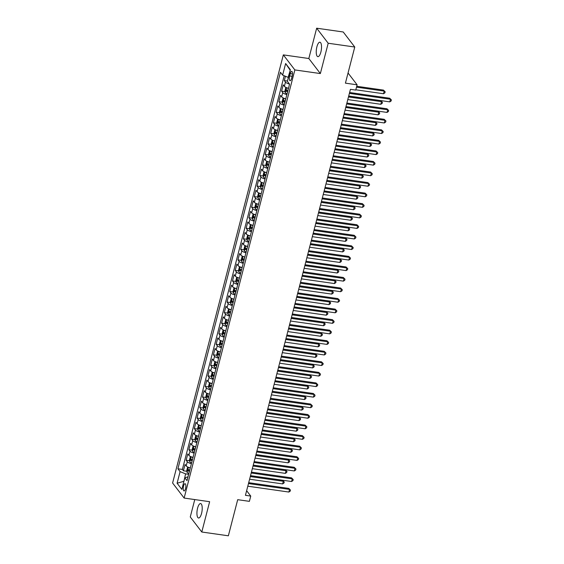 <?xml version="1.0" encoding="UTF-8"?>
<svg xmlns="http://www.w3.org/2000/svg" width="564" height="564" viewBox="0 0 564 564"><rect width="100%" height="100%" fill="white"/><g stroke="black" fill="none" stroke-linecap="round" stroke-linejoin="round"><path stroke-width="0.85" d="M201.567 513.388A7.297 2.467 -81.9 0 0 200.608 503.56A7.297 2.467 -81.9 0 0 197.583 508.178A7.297 2.467 -81.9 0 0 198.542 518.006A7.297 2.467 -81.9 0 0 201.567 513.388M320.881 52.036A7.297 2.467 -81.9 0 0 319.915 42.208A7.297 2.467 -81.9 0 0 316.89 46.826A7.297 2.467 -81.9 0 0 317.856 56.654A7.297 2.467 -81.9 0 0 320.881 52.036M185.542 488.614A3.652 1.234 -81.9 0 0 185.055 483.7A3.652 1.234 -81.9 0 0 183.547 486.013A3.652 1.234 -81.9 0 0 184.026 490.92A3.652 1.234 -81.9 0 0 185.542 488.614M194.763 499.577L190.265 516.969L201.799 532.014L228.357 535.8L237.698 499.683L249.387 501.347L250.747 496.073L246.63 490.701M283.325 54.884L172.605 483.017L184.139 498.061L294.859 69.929L283.325 54.884L308.825 58.515L320.359 73.56L328.199 43.245L316.665 28.2L308.825 58.515M316.665 28.2L343.229 31.986L354.763 47.031L345.422 83.148L357.111 84.811L348.044 72.996M328.199 43.245L354.763 47.031M285.447 76.274L284.327 80.61L287.443 81.054M288.493 88.28A4.561 1.347 -165.5 0 1 284.369 86.313L283.234 84.833L281.598 91.157L285.067 91.65M285.765 98.827A4.561 1.347 14.5 0 1 281.64 96.86L280.505 95.379L278.87 101.703L282.338 102.197M283.036 109.374A4.561 1.347 14.5 0 1 278.919 107.407L277.777 105.919L276.141 112.25L279.61 112.744M280.308 119.913A4.561 1.347 14.5 0 1 276.191 117.954L275.049 116.466L273.413 122.797L276.882 123.29M277.58 130.46A4.561 1.347 14.5 0 1 273.462 128.493L272.327 127.013L270.685 133.337L274.153 133.83M274.851 141.007A4.561 1.347 14.5 0 1 270.734 139.04L269.599 137.56L267.963 143.883L271.425 144.377M272.13 151.554A4.561 1.347 14.5 0 1 268.006 149.587L266.871 148.099L265.235 154.43L268.704 154.924M269.402 162.094A4.561 1.347 14.5 0 1 265.277 160.134L264.142 158.646L262.507 164.977L265.975 165.471M266.673 172.64A4.561 1.347 14.5 0 1 262.556 170.673L261.414 169.193L259.778 175.517L263.247 176.01M263.945 183.187A4.561 1.347 14.5 0 1 259.828 181.22L258.686 179.74L257.05 186.064L260.519 186.557M261.217 193.734A4.561 1.347 14.5 0 1 257.099 191.767L255.964 190.287L254.322 196.61L257.79 197.104M258.488 204.274A4.561 1.347 14.5 0 1 254.371 202.314L253.236 200.826L251.6 207.157L255.062 207.651M255.767 214.821A4.561 1.347 14.5 0 1 251.643 212.861L250.508 211.373L248.872 217.704L252.341 218.197M253.039 225.367A4.561 1.347 14.5 0 1 248.914 223.4L247.779 221.92L246.144 228.244L249.612 228.737M250.31 235.914A4.561 1.347 14.5 0 1 246.193 233.947L245.051 232.467L243.415 238.791L246.884 239.284M247.582 246.461A4.561 1.347 14.5 0 1 243.465 244.494L242.323 243.006L240.687 249.337L244.156 249.831M244.854 257.001A4.561 1.347 14.5 0 1 240.736 255.041L239.601 253.553L237.959 259.884L241.427 260.378M242.125 267.547A4.561 1.347 14.5 0 1 238.008 265.581L236.873 264.1L235.237 270.424L238.699 270.917M239.404 278.094A4.561 1.347 14.5 0 1 235.28 276.127L234.145 274.647L232.509 280.971L235.978 281.464M236.676 288.641A4.561 1.347 14.5 0 1 232.551 286.674L231.416 285.187L229.781 291.517L233.249 292.011M233.947 299.181A4.561 1.347 14.5 0 1 229.83 297.221L228.688 295.733L227.052 302.064L230.521 302.558M231.219 309.728A4.561 1.347 14.5 0 1 227.102 307.768L225.96 306.28L224.324 312.604L227.793 313.105M228.49 320.274A4.561 1.347 14.5 0 1 224.373 318.308L223.238 316.827L221.596 323.151L225.064 323.644M225.762 330.821A4.561 1.347 14.5 0 1 221.645 328.854L220.51 327.374L218.874 333.698L222.336 334.191M223.041 341.368A4.561 1.347 14.5 0 1 218.917 339.401L217.782 337.914L216.146 344.244L219.615 344.738M220.312 351.908A4.561 1.347 14.5 0 1 216.188 349.948L215.053 348.46L213.418 354.791L216.886 355.285M217.584 362.455A4.561 1.347 14.5 0 1 213.467 360.488L212.325 359.007L210.689 365.331L214.158 365.824M214.856 373.001A4.561 1.347 14.5 0 1 210.739 371.034L209.596 369.554L207.961 375.878L211.429 376.371M212.127 383.548A4.561 1.347 14.5 0 1 208.01 381.581L206.875 380.094L205.233 386.425L208.701 386.918M209.399 394.088A4.561 1.347 14.5 0 1 205.282 392.128L204.147 390.64L202.511 396.971L205.973 397.465M206.678 404.635A4.561 1.347 14.5 0 1 202.554 402.668L201.418 401.187L199.783 407.511L203.251 408.005M203.949 415.182A4.561 1.347 14.5 0 1 199.825 413.215L198.69 411.734L197.055 418.058L200.523 418.551M201.221 425.728A4.561 1.347 14.5 0 1 197.104 423.761L195.962 422.274L194.326 428.605L197.795 429.098M198.493 436.268A4.561 1.347 14.5 0 1 194.376 434.308L193.233 432.821L191.598 439.152L195.066 439.645M195.764 446.815A4.561 1.347 14.5 0 1 191.647 444.855L190.512 443.367L188.869 449.698L192.338 450.192M193.036 457.362A4.561 1.347 14.5 0 1 188.919 455.395L187.784 453.914L186.148 460.238L189.61 460.732M357.111 84.811L355.743 90.085L350.434 89.331L245.439 495.319L250.747 496.073M290.234 73.63L289.635 75.95A3.532 1.198 -81.9 0 0 290.107 80.708A3.532 1.198 -81.9 0 0 291.567 78.466L292.166 76.147A3.532 1.198 -81.9 0 0 291.701 71.388A3.532 1.198 -81.9 0 0 290.234 73.63L292.483 73.947M188.009 476.82L184.83 477.814L187.015 480.662L289.558 84.163L287.372 81.315L290.375 69.717L285.638 63.535L282.634 75.132L280.456 72.291L177.914 468.79L180.092 471.631L185.591 473.866L183.878 481.501M184.83 477.814L181.834 489.411L177.096 483.235L180.092 471.631M289.452 84.029A4.561 1.347 -165.5 0 1 285.462 82.097L284.327 80.61M284.178 75.759L182.376 469.424L183.42 470.785L186.888 471.278M190.315 467.909A4.561 1.347 14.5 0 1 186.191 465.942L185.055 464.461L183.42 470.785M191.4 463.686A4.561 1.347 -165.5 0 1 187.283 461.726L186.148 460.238M194.129 453.146A4.561 1.347 -165.5 0 1 190.012 451.179L188.869 449.698M196.857 442.599A4.561 1.347 -165.5 0 1 192.74 440.632L191.598 439.152M199.585 432.052A4.561 1.347 -165.5 0 1 195.461 430.085L194.326 428.605M202.314 421.505A4.561 1.347 -165.5 0 1 198.19 419.546L197.055 418.058M205.035 410.966A4.561 1.347 -165.5 0 1 200.918 408.999L199.783 407.511M207.763 400.419A4.561 1.347 -165.5 0 1 203.646 398.452L202.511 396.971M210.492 389.872A4.561 1.347 -165.5 0 1 206.375 387.905L205.233 386.425M213.22 379.325A4.561 1.347 -165.5 0 1 209.103 377.365L207.961 375.878M215.949 368.786A4.561 1.347 -165.5 0 1 211.824 366.819L210.689 365.331M218.677 358.239A4.561 1.347 -165.5 0 1 214.553 356.272L213.418 354.791M221.398 347.692A4.561 1.347 -165.5 0 1 217.281 345.725L216.146 344.244M224.127 337.145A4.561 1.347 -165.5 0 1 220.009 335.185L218.874 333.698M226.855 326.598A4.561 1.347 -165.5 0 1 222.738 324.638L221.596 323.151M229.583 316.059A4.561 1.347 -165.5 0 1 225.466 314.092L224.324 312.604M232.312 305.512A4.561 1.347 -165.5 0 1 228.187 303.545L227.052 302.064M235.04 294.965A4.561 1.347 -165.5 0 1 230.916 292.998L229.781 291.517M237.761 284.418A4.561 1.347 -165.5 0 1 233.644 282.458L232.509 280.971M240.49 273.878A4.561 1.347 -165.5 0 1 236.372 271.911L235.237 270.424M243.218 263.332A4.561 1.347 -165.5 0 1 239.101 261.365L237.959 259.884M245.946 252.785A4.561 1.347 -165.5 0 1 241.829 250.818L240.687 249.337M248.675 242.238A4.561 1.347 -165.5 0 1 244.55 240.278L243.415 238.791M251.403 231.691A4.561 1.347 -165.5 0 1 247.279 229.731L246.144 228.244M254.124 221.151A4.561 1.347 -165.5 0 1 250.007 219.184L248.872 217.704M256.853 210.605A4.561 1.347 -165.5 0 1 252.735 208.638L251.6 207.157M259.581 200.058A4.561 1.347 -165.5 0 1 255.464 198.091L254.322 196.61M262.309 189.511A4.561 1.347 -165.5 0 1 258.192 187.551L257.05 186.064M265.038 178.971A4.561 1.347 -165.5 0 1 260.913 177.004L259.778 175.517M267.766 168.424A4.561 1.347 -165.5 0 1 263.642 166.458L262.507 164.977M270.487 157.878A4.561 1.347 -165.5 0 1 266.37 155.911L265.235 154.43M273.216 147.331A4.561 1.347 -165.5 0 1 269.099 145.371L267.963 143.883M275.944 136.791A4.561 1.347 -165.5 0 1 271.827 134.824L270.685 133.337M278.672 126.244A4.561 1.347 -165.5 0 1 274.555 124.277L273.413 122.797M281.401 115.698A4.561 1.347 -165.5 0 1 277.276 113.731L276.141 112.25M284.129 105.151A4.561 1.347 -165.5 0 1 280.005 103.191L278.87 101.703M286.85 94.604A4.561 1.347 -165.5 0 1 282.733 92.644L281.598 91.157M290.234 70.239L288.133 77.367L282.634 75.132M320.359 73.56L294.859 69.929M201.799 532.014L209.639 501.699L184.139 498.061M183.934 481.282L177.096 483.235M188.658 474.303L185.591 473.866M182.376 469.424L177.914 468.79M290.044 69.985L285.638 63.535M349.384 93.384L390.45 99.236L389.773 101.872L348.7 96.021M349.609 92.51L389.675 98.221L391.395 99.92L391.12 100.977L389.773 101.872M389.675 98.221L391.395 99.92M287.978 82.104L288.007 82.238A3.024 0.895 14.5 0 0 288.282 82.499M355.821 89.796L383.534 93.744L384.218 91.107L383.435 90.092L356.73 86.285M383.435 90.092L385.163 91.791L384.218 91.107L356.504 87.159M385.163 91.791L384.888 92.841L383.534 93.744M346.656 103.931L387.722 109.783L387.045 112.419L345.972 106.568M346.881 103.057L386.946 108.767L388.666 110.466L388.392 111.524L387.045 112.419M386.946 108.767L388.666 110.466M343.927 114.478L385 120.329L384.317 122.966L343.243 117.115M344.153 113.604L384.218 119.314L385.938 121.013L385.67 122.064L384.317 122.966M384.218 119.314L385.938 121.013M341.199 125.025L382.272 130.876L381.588 133.513L340.522 127.661M341.424 124.15L381.49 129.854L383.21 131.56L382.942 132.611L381.588 133.513M381.49 129.854L383.21 131.56M338.471 135.564L379.544 141.416L378.86 144.053L337.794 138.201M338.696 134.697L378.761 140.401L380.488 142.1L380.214 143.157L378.86 144.053M378.761 140.401L380.488 142.1M286.364 87.589L285.744 87.751L284.926 90.917L285.278 92.785A3.024 0.895 14.5 0 0 287.062 93.793M287.005 87.836A3.024 0.895 14.5 0 0 288.43 88.52M347.784 99.581L380.806 104.291L381.49 101.654L380.714 100.632L348.686 96.07M287.908 90.522A3.024 0.895 -165.5 0 1 286.484 89.838L286.159 91.107A3.024 0.895 14.5 0 0 287.584 91.791M287.703 91.326A1.537 0.458 -165.5 0 1 287.689 91.319L286.159 91.107M380.714 100.632L382.434 102.331L381.49 101.654L348.46 96.945M382.434 102.331L382.159 103.388L380.806 104.291M283.636 98.129L283.015 98.298L282.197 101.464L282.55 103.332A3.024 0.895 14.5 0 0 284.341 104.34M284.284 98.383A3.024 0.895 14.5 0 0 285.701 99.067M345.055 110.128L378.084 114.83L378.761 112.194L377.986 111.178L345.958 106.617M285.18 101.069A3.024 0.895 -165.5 0 1 283.762 100.385L283.431 101.647A3.024 0.895 14.5 0 0 284.855 102.331M284.975 101.872A1.537 0.458 -165.5 0 1 284.961 101.865L283.431 101.647M377.986 111.178L379.706 112.878L378.761 112.194L345.732 107.491M379.706 112.878L379.431 113.935L378.084 114.83M280.907 108.676L280.287 108.845L279.469 112.003L279.822 113.872A3.024 0.895 14.5 0 0 281.612 114.88M281.556 108.93A3.024 0.895 14.5 0 0 282.973 109.613M342.327 120.668L375.356 125.377L376.033 122.74L375.257 121.725L343.236 117.164M282.458 111.616A3.024 0.895 -165.5 0 1 281.034 110.932L280.703 112.194A3.024 0.895 14.5 0 0 282.127 112.878M282.247 112.419A1.537 0.458 -165.5 0 1 282.233 112.412L280.703 112.194M375.257 121.725L376.978 123.424L376.033 122.74L343.011 118.038M376.978 123.424L376.71 124.482L375.356 125.377M278.179 119.223L277.558 119.385L276.741 122.55L277.093 124.418A3.024 0.895 14.5 0 0 278.884 125.427M278.827 119.476A3.024 0.895 14.5 0 0 280.245 120.153M339.598 131.215L372.628 135.924L373.312 133.287L372.529 132.272L340.508 127.704M279.73 122.155A3.024 0.895 -165.5 0 1 278.306 121.472L277.974 122.74A3.024 0.895 14.5 0 0 279.399 123.424M279.518 122.966A1.537 0.458 -165.5 0 1 279.504 122.959L277.974 122.74M372.529 132.272L374.249 133.971L373.312 133.287L340.282 128.578M374.249 133.971L373.981 135.022L372.628 135.924M335.749 146.111L376.815 151.963L376.132 154.599L335.065 148.748M335.975 145.237L376.04 150.948L377.76 152.647L377.485 153.704L376.132 154.599M376.04 150.948L377.76 152.647M275.451 129.769L274.837 129.931L274.019 133.097L274.365 134.965A3.024 0.895 14.5 0 0 276.156 135.973M276.099 130.016A3.024 0.895 14.5 0 0 277.516 130.7M336.87 141.761L369.899 146.471L370.583 143.834L369.801 142.812L337.78 138.25M277.002 132.702A3.024 0.895 -165.5 0 1 275.577 132.018L275.253 133.287A3.024 0.895 14.5 0 0 276.677 133.971M276.79 133.506A1.537 0.458 -165.5 0 1 276.776 133.506L275.253 133.287M369.801 142.812L371.528 144.511L370.583 143.834L337.554 139.125M371.528 144.511L371.253 145.568L369.899 146.471M333.021 156.658L374.087 162.51L373.41 165.146L332.337 159.295M333.246 155.784L373.312 161.494L375.032 163.193L374.757 164.244L373.41 165.146M373.312 161.494L375.032 163.193M272.722 140.309L272.109 140.478L271.291 143.644L271.644 145.512A3.024 0.895 14.5 0 0 273.427 146.52M273.371 140.563A3.024 0.895 14.5 0 0 274.795 141.247M334.142 152.308L367.171 157.011L367.855 154.374L367.072 153.359L335.051 148.797M274.273 143.249A3.024 0.895 -165.5 0 1 272.849 142.565L272.525 143.827A3.024 0.895 14.5 0 0 273.949 144.518M274.069 144.053A1.537 0.458 -165.5 0 1 274.055 144.046L272.525 143.827M367.072 153.359L368.8 155.058L367.855 154.374L334.826 149.672M368.8 155.058L368.525 156.115L367.171 157.011M330.292 167.205L371.359 173.056L370.682 175.693L329.609 169.842M330.518 166.331L370.583 172.041L372.303 173.74L372.029 174.791L370.682 175.693M370.583 172.041L372.303 173.74M270.001 150.856L269.38 151.025L268.563 154.191L268.915 156.052A3.024 0.895 14.5 0 0 270.699 157.06M270.642 151.11A3.024 0.895 14.5 0 0 272.067 151.794M331.421 162.855L364.443 167.557L365.127 164.921L364.351 163.905L332.323 159.344M271.545 153.796A3.024 0.895 -165.5 0 1 270.121 153.112L269.796 154.374A3.024 0.895 14.5 0 0 271.221 155.058M271.34 154.599A1.537 0.458 -165.5 0 1 271.326 154.592L269.796 154.374M364.351 163.905L366.071 165.605L365.127 164.921L332.097 160.218M366.071 165.605L365.796 166.662L364.443 167.557M327.564 177.745L368.637 183.603L367.954 186.233L326.88 180.381M327.79 176.877L367.855 182.581L369.575 184.28L369.307 185.337L367.954 186.233M367.855 182.581L369.575 184.28M267.273 161.403L266.652 161.572L265.834 164.73L266.187 166.599A3.024 0.895 14.5 0 0 267.978 167.607M267.921 161.656A3.024 0.895 14.5 0 0 269.338 162.333M328.692 173.395L361.721 178.104L362.398 175.467L361.623 174.452L329.595 169.891M268.817 164.343A3.024 0.895 -165.5 0 1 267.399 163.652L267.068 164.921A3.024 0.895 14.5 0 0 268.492 165.605M268.612 165.146A1.537 0.458 -165.5 0 1 268.598 165.139L267.068 164.921M361.623 174.452L363.343 176.151L362.398 175.467L329.369 170.758M363.343 176.151L363.068 177.202L361.721 178.104M324.836 188.291L365.909 194.143L365.225 196.78L324.159 190.928M325.061 187.417L365.127 193.128L366.847 194.827L366.579 195.884L365.225 196.78M365.127 193.128L366.847 194.827M264.544 171.95L263.924 172.112L263.106 175.277L263.458 177.145A3.024 0.895 14.5 0 0 265.249 178.153M265.193 172.196A3.024 0.895 14.5 0 0 266.61 172.88M325.964 183.942L358.993 188.651L359.67 186.014L358.894 184.999L326.873 180.431M266.095 174.882A3.024 0.895 -165.5 0 1 264.671 174.198L264.34 175.467A3.024 0.895 14.5 0 0 265.764 176.151M265.884 175.693A1.537 0.458 -165.5 0 1 265.87 175.686L264.34 175.467M358.894 184.999L360.615 186.698L359.67 186.014L326.648 181.305M360.615 186.698L360.347 187.749L358.993 188.651M322.107 198.838L363.181 204.69L362.497 207.326L321.431 201.475M322.333 197.964L362.398 203.674L364.125 205.374L363.851 206.431L362.497 207.326M362.398 203.674L364.125 205.374M261.816 182.496L261.195 182.658L260.378 185.824L260.73 187.692A3.024 0.895 14.5 0 0 262.521 188.7M262.464 182.743A3.024 0.895 14.5 0 0 263.882 183.427M323.235 194.488L356.265 199.191L356.949 196.561L356.166 195.539L324.145 190.977M263.367 185.429A3.024 0.895 -165.5 0 1 261.943 184.745L261.611 186.014A3.024 0.895 14.5 0 0 263.036 186.698M263.155 186.233A1.537 0.458 -165.5 0 1 263.141 186.226L261.611 186.014M356.166 195.539L357.886 197.238L356.949 196.561L323.919 191.852M357.886 197.238L357.618 198.295L356.265 199.191M319.386 209.385L360.452 215.237L359.769 217.873L318.702 212.022M319.612 208.511L359.677 214.221L361.397 215.92L361.122 216.971L359.769 217.873M359.677 214.221L361.397 215.92M259.087 193.036L258.474 193.205L257.656 196.371L258.002 198.239A3.024 0.895 14.5 0 0 259.792 199.247M259.736 193.29A3.024 0.895 14.5 0 0 261.153 193.974M320.507 205.035L353.536 209.737L354.22 207.101L353.438 206.086L321.417 201.524M260.638 195.976A3.024 0.895 -165.5 0 1 259.214 195.292L258.89 196.554A3.024 0.895 14.5 0 0 260.314 197.238M260.427 196.78A1.537 0.458 -165.5 0 1 260.413 196.773L258.89 196.554M353.438 206.086L355.165 207.785L354.22 207.101L321.191 202.398M355.165 207.785L354.89 208.842L353.536 209.737M316.658 219.932L357.724 225.783L357.047 228.42L315.974 222.568M316.883 219.058L356.949 224.761L358.669 226.46L358.394 227.518L357.047 228.42M356.949 224.761L358.669 226.46M256.359 203.583L255.746 203.752L254.928 206.91L255.28 208.779A3.024 0.895 14.5 0 0 257.064 209.787M257.008 203.837A3.024 0.895 14.5 0 0 258.432 204.513M317.779 215.575L350.808 220.284L351.492 217.648L350.709 216.632L318.688 212.071M257.91 206.523A3.024 0.895 -165.5 0 1 256.486 205.839L256.162 207.101A3.024 0.895 14.5 0 0 257.586 207.785M257.706 207.326A1.537 0.458 -165.5 0 1 257.692 207.319L256.162 207.101M350.709 216.632L352.437 218.331L351.492 217.648L318.463 212.945M352.437 218.331L352.162 219.382L350.808 220.284M313.929 230.472L354.996 236.323L354.319 238.96L313.246 233.108M314.155 229.597L354.22 235.308L355.94 237.007L355.665 238.064L354.319 238.96M354.22 235.308L355.94 237.007M253.638 214.13L253.017 214.292L252.2 217.457L252.552 219.326A3.024 0.895 14.5 0 0 254.336 220.334M254.279 214.383A3.024 0.895 14.5 0 0 255.703 215.06M315.057 226.122L348.08 230.831L348.763 228.194L347.988 227.179L315.96 222.611M255.182 217.062A3.024 0.895 -165.5 0 1 253.758 216.379L253.433 217.648A3.024 0.895 14.5 0 0 254.857 218.331M254.977 217.873A1.537 0.458 -165.5 0 1 254.963 217.866L253.433 217.648M347.988 227.179L349.708 228.878L348.763 228.194L315.734 223.485M349.708 228.878L349.433 229.929L348.08 230.831M311.201 241.018L352.274 246.87L351.591 249.507L310.517 243.655M311.427 240.144L351.492 245.855L353.212 247.554L352.944 248.611L351.591 249.507M351.492 245.855L353.212 247.554M250.909 224.676L250.289 224.839L249.471 228.004L249.824 229.872A3.024 0.895 14.5 0 0 251.614 230.88M251.558 224.923A3.024 0.895 14.5 0 0 252.975 225.607M312.329 236.668L345.358 241.378L346.035 238.741L345.26 237.719L313.231 233.158M252.453 227.609A3.024 0.895 -165.5 0 1 251.036 226.925L250.705 228.194A3.024 0.895 14.5 0 0 252.129 228.878M252.249 228.413A1.537 0.458 -165.5 0 1 252.235 228.406L250.705 228.194M345.26 237.719L346.98 239.418L346.035 238.741L313.006 234.032M346.98 239.418L346.705 240.476L345.358 241.378M308.473 251.565L349.546 257.417L348.862 260.053L307.796 254.202M308.698 250.691L348.763 256.401L350.484 258.101L350.216 259.151L348.862 260.053M348.763 256.401L350.484 258.101M248.181 235.216L247.561 235.385L246.743 238.551L247.095 240.419A3.024 0.895 14.5 0 0 248.886 241.427M248.83 235.47A3.024 0.895 14.5 0 0 250.247 236.154M309.601 247.215L342.63 251.918L343.307 249.281L342.531 248.266L310.51 243.704M249.732 238.156A3.024 0.895 -165.5 0 1 248.308 237.472L247.977 238.734A3.024 0.895 14.5 0 0 249.401 239.418M249.521 238.96A1.537 0.458 -165.5 0 1 249.507 238.953L247.977 238.734M342.531 248.266L344.251 249.965L343.307 249.281L310.285 244.579M344.251 249.965L343.984 251.022L342.63 251.918M305.744 262.112L346.818 267.963L346.134 270.6L305.068 264.749M305.97 261.238L346.035 266.948L347.762 268.647L347.487 269.698L346.134 270.6M346.035 266.948L347.762 268.647M245.453 245.763L244.832 245.932L244.015 249.091L244.367 250.959A3.024 0.895 14.5 0 0 246.158 251.967M246.101 246.017A3.024 0.895 14.5 0 0 247.518 246.701M306.872 257.762L339.902 262.464L340.586 259.828L339.803 258.813L307.782 254.251M247.004 248.703A3.024 0.895 -165.5 0 1 245.58 248.019L245.248 249.281A3.024 0.895 14.5 0 0 246.672 249.965M246.792 249.507A1.537 0.458 -165.5 0 1 246.778 249.499L245.248 249.281M339.803 258.813L341.523 260.512L340.586 259.828L307.556 255.125M341.523 260.512L341.255 261.569L339.902 262.464M303.023 272.652L344.089 278.51L343.406 281.14L302.339 275.288M303.249 271.785L343.314 277.488L345.034 279.187L344.759 280.245L343.406 281.14M343.314 277.488L345.034 279.187M242.724 256.31L242.111 256.479L241.293 259.637L241.639 261.506A3.024 0.895 14.5 0 0 243.429 262.514M243.373 256.564A3.024 0.895 14.5 0 0 244.79 257.24M304.144 268.302L337.173 273.011L337.857 270.375L337.075 269.359L305.053 264.791M244.275 259.25A3.024 0.895 -165.5 0 1 242.851 258.559L242.527 259.828A3.024 0.895 14.5 0 0 243.951 260.512M244.064 260.053A1.537 0.458 -165.5 0 1 244.05 260.046L242.527 259.828M337.075 269.359L338.802 271.058L337.857 270.375L304.828 265.665M338.802 271.058L338.527 272.109L337.173 273.011M300.295 283.198L341.361 289.05L340.684 291.687L299.611 285.835M300.52 282.324L340.586 288.035L342.306 289.734L342.031 290.791L340.684 291.687M340.586 288.035L342.306 289.734M239.996 266.857L239.383 267.019L238.565 270.184L238.917 272.052A3.024 0.895 14.5 0 0 240.701 273.061M240.645 267.103A3.024 0.895 14.5 0 0 242.069 267.787M301.416 278.849L334.445 283.558L335.129 280.921L334.346 279.906L302.325 275.338M241.547 269.789A3.024 0.895 -165.5 0 1 240.123 269.106L239.799 270.375A3.024 0.895 14.5 0 0 241.223 271.058M241.343 270.6A1.537 0.458 -165.5 0 1 241.329 270.593L239.799 270.375M334.346 279.906L336.073 281.605L335.129 280.921L302.1 276.212M336.073 281.605L335.799 282.656L334.445 283.558M297.566 293.745L338.633 299.597L337.956 302.233L296.883 296.382M297.792 292.871L337.857 298.582L339.577 300.281L339.302 301.331L337.956 302.233M337.857 298.582L339.577 300.281M237.275 277.403L236.654 277.566L235.837 280.731L236.189 282.599A3.024 0.895 14.5 0 0 237.973 283.607M237.916 277.65A3.024 0.895 14.5 0 0 239.34 278.334M298.694 289.395L331.717 294.098L332.4 291.461L331.625 290.446L299.597 285.885M238.819 280.336A3.024 0.895 -165.5 0 1 237.395 279.652L237.07 280.914A3.024 0.895 14.5 0 0 238.494 281.605M238.614 281.14A1.537 0.458 -165.5 0 1 238.6 281.133L237.07 280.914M331.625 290.446L333.345 292.145L332.4 291.461L299.371 286.759M333.345 292.145L333.07 293.202L331.717 294.098M294.838 304.292L335.911 310.144L335.227 312.78L294.154 306.929M295.064 303.418L335.129 309.128L336.849 310.827L336.581 311.878L335.227 312.78M335.129 309.128L336.849 310.827M234.546 287.943L233.926 288.112L233.108 291.278L233.461 293.146A3.024 0.895 14.5 0 0 235.251 294.154M235.195 288.197A3.024 0.895 14.5 0 0 236.612 288.881M295.966 299.942L328.995 304.645L329.672 302.008L328.897 300.993L296.868 296.431M236.09 290.883A3.024 0.895 -165.5 0 1 234.673 290.199L234.342 291.461A3.024 0.895 14.5 0 0 235.766 292.145M235.886 291.687A1.537 0.458 -165.5 0 1 235.872 291.68L234.342 291.461M328.897 300.993L330.617 302.692L329.672 302.008L296.643 297.306M330.617 302.692L330.342 303.749L328.995 304.645M292.11 314.839L333.183 320.69L332.499 323.327L291.433 317.469M292.335 313.965L332.4 319.668L334.121 321.367L333.853 322.425L332.499 323.327M332.4 319.668L334.121 321.367M231.818 298.49L231.198 298.659L230.38 301.818L230.732 303.686A3.024 0.895 14.5 0 0 232.523 304.694M232.467 298.744A3.024 0.895 14.5 0 0 233.884 299.421M293.238 310.482L326.267 315.191L326.944 312.555L326.168 311.539L294.147 306.978M233.369 301.43A3.024 0.895 -165.5 0 1 231.945 300.746L231.614 302.008A3.024 0.895 14.5 0 0 233.038 302.692M233.158 302.233A1.537 0.458 -165.5 0 1 233.143 302.226L231.614 302.008M326.168 311.539L327.888 313.239L326.944 312.555L293.922 307.845M327.888 313.239L327.621 314.289L326.267 315.191M289.381 325.379L330.455 331.23L329.771 333.867L288.705 328.015M289.607 324.504L329.672 330.215L331.399 331.914L331.124 332.971L329.771 333.867M329.672 330.215L331.399 331.914M229.09 309.037L228.469 309.199L227.652 312.364L228.004 314.233A3.024 0.895 14.5 0 0 229.795 315.241M229.738 309.283A3.024 0.895 14.5 0 0 231.155 309.967M290.509 321.029L323.539 325.738L324.222 323.101L323.44 322.086L291.419 317.518M230.641 311.97A3.024 0.895 -165.5 0 1 229.217 311.286L228.885 312.555A3.024 0.895 14.5 0 0 230.309 313.239M230.429 312.78A1.537 0.458 -165.5 0 1 230.415 312.773L228.885 312.555M323.44 322.086L325.16 323.785L324.222 323.101L291.193 318.392M325.16 323.785L324.892 324.836L323.539 325.738M286.66 335.925L327.726 341.777L327.042 344.414L285.976 338.562M286.886 335.051L326.951 340.762L328.671 342.461L328.396 343.518L327.042 344.414M326.951 340.762L328.671 342.461M226.361 319.584L225.748 319.746L224.93 322.911L225.276 324.779A3.024 0.895 14.5 0 0 227.066 325.788M227.01 319.83A3.024 0.895 14.5 0 0 228.427 320.514M287.781 331.576L320.81 336.285L321.494 333.648L320.712 332.626L288.69 328.065M227.912 322.516A3.024 0.895 -165.5 0 1 226.488 321.832L226.164 323.101A3.024 0.895 14.5 0 0 227.588 323.785M227.701 323.32A1.537 0.458 -165.5 0 1 227.687 323.313L226.164 323.101M320.712 332.626L322.439 334.325L321.494 333.648L288.465 328.939M322.439 334.325L322.164 335.383L320.81 336.285M283.932 346.472L324.998 352.324L324.321 354.96L283.248 349.109M284.157 345.598L324.222 351.309L325.943 353.008L325.668 354.058L324.321 354.96M324.222 351.309L325.943 353.008M223.633 330.123L223.02 330.292L222.202 333.458L222.554 335.326A3.024 0.895 14.5 0 0 224.338 336.334M224.282 330.377A3.024 0.895 14.5 0 0 225.706 331.061M285.053 342.122L318.082 346.825L318.766 344.188L317.983 343.173L285.962 338.611M225.184 333.063A3.024 0.895 -165.5 0 1 223.76 332.379L223.436 333.641A3.024 0.895 14.5 0 0 224.86 334.325M224.98 333.867A1.537 0.458 -165.5 0 1 224.965 333.86L223.436 333.641M317.983 343.173L319.71 344.872L318.766 344.188L285.736 339.486M319.71 344.872L319.435 345.929L318.082 346.825M281.203 357.019L322.27 362.871L321.593 365.507L280.519 359.656M281.429 356.145L321.494 361.848L323.214 363.554L322.939 364.605L321.593 365.507M321.494 361.848L323.214 363.554M220.912 340.67L220.291 340.839L219.474 343.998L219.826 345.866A3.024 0.895 14.5 0 0 221.61 346.874M221.553 340.924A3.024 0.895 14.5 0 0 222.977 341.608M282.331 352.662L315.354 357.372L316.037 354.735L315.262 353.72L283.234 349.158M222.456 343.61A3.024 0.895 -165.5 0 1 221.032 342.926L220.707 344.188A3.024 0.895 14.5 0 0 222.131 344.872M222.251 344.414A1.537 0.458 -165.5 0 1 222.237 344.407L220.707 344.188M315.262 353.72L316.982 355.419L316.037 354.735L283.008 350.032M316.982 355.419L316.707 356.476L315.354 357.372M278.475 367.559L319.548 373.41L318.864 376.047L277.791 370.195M278.701 366.685L318.766 372.395L320.486 374.094L320.218 375.152L318.864 376.047M318.766 372.395L320.486 374.094M218.183 351.217L217.563 351.379L216.745 354.544L217.098 356.413A3.024 0.895 14.5 0 0 218.888 357.421M218.832 351.471A3.024 0.895 14.5 0 0 220.249 352.147M279.603 363.209L312.632 367.918L313.309 365.282L312.534 364.266L280.505 359.698M219.727 354.15A3.024 0.895 -165.5 0 1 218.31 353.466L217.979 354.735A3.024 0.895 14.5 0 0 219.403 355.419M219.523 354.96A1.537 0.458 -165.5 0 1 219.509 354.953L217.979 354.735M312.534 364.266L314.254 365.966L313.309 365.282L280.28 360.572M314.254 365.966L313.979 367.016L312.632 367.918M275.747 378.106L316.82 383.957L316.136 386.594L275.07 380.742M275.972 377.231L316.037 382.942L317.758 384.641L317.49 385.698L316.136 386.594M316.037 382.942L317.758 384.641M215.455 361.764L214.835 361.926L214.017 365.091L214.369 366.96A3.024 0.895 14.5 0 0 216.16 367.968M216.104 362.01A3.024 0.895 14.5 0 0 217.521 362.694M276.875 373.756L309.904 378.465L310.581 375.828L309.805 374.806L277.784 370.245M217.006 364.696A3.024 0.895 -165.5 0 1 215.582 364.013L215.251 365.282A3.024 0.895 14.5 0 0 216.675 365.966M216.795 365.5A1.537 0.458 -165.5 0 1 216.78 365.5L215.251 365.282M309.805 374.806L311.525 376.505L310.581 375.828L277.558 371.119M311.525 376.505L311.257 377.563L309.904 378.465M273.018 388.652L314.092 394.504L313.408 397.141L272.341 391.289M273.244 387.778L313.309 393.489L315.036 395.188L314.761 396.238L313.408 397.141M313.309 393.489L315.036 395.188M212.727 372.303L212.106 372.473L211.288 375.638L211.641 377.506A3.024 0.895 14.5 0 0 213.432 378.514M213.375 372.557A3.024 0.895 14.5 0 0 214.792 373.241M274.146 384.303L307.176 389.005L307.859 386.368L307.077 385.353L275.056 380.792M214.278 375.243A3.024 0.895 -165.5 0 1 212.854 374.559L212.522 375.821A3.024 0.895 14.5 0 0 213.946 376.512M214.066 376.047A1.537 0.458 -165.5 0 1 214.052 376.04L212.522 375.821M307.077 385.353L308.797 387.052L307.859 386.368L274.83 381.666M308.797 387.052L308.529 388.11L307.176 389.005M270.297 399.199L311.363 405.051L310.679 407.687L269.613 401.836M270.523 398.325L310.588 404.036L312.308 405.735L312.033 406.785L310.679 407.687M310.588 404.036L312.308 405.735M209.998 382.85L209.385 383.019L208.567 386.185L208.913 388.046A3.024 0.895 14.5 0 0 210.703 389.054M210.647 383.104A3.024 0.895 14.5 0 0 212.064 383.788M271.418 394.849L304.447 399.552L305.131 396.915L304.349 395.9L272.327 391.338M211.549 385.79A3.024 0.895 -165.5 0 1 210.125 385.106L209.801 386.368A3.024 0.895 14.5 0 0 211.225 387.052M211.338 386.594A1.537 0.458 -165.5 0 1 211.324 386.587L209.801 386.368M304.349 395.9L306.076 397.599L305.131 396.915L272.102 392.213M306.076 397.599L305.801 398.656L304.447 399.552M267.569 409.739L308.635 415.597L307.958 418.227L266.885 412.376M267.794 408.872L307.859 414.575L309.58 416.274L309.305 417.332L307.958 418.227M307.859 414.575L309.58 416.274M207.27 393.397L206.657 393.566L205.839 396.725L206.191 398.593A3.024 0.895 14.5 0 0 207.975 399.601M207.919 393.651A3.024 0.895 14.5 0 0 209.343 394.328M268.69 405.389L301.719 410.099L302.403 407.462L301.62 406.447L269.599 401.885M208.821 396.337A3.024 0.895 -165.5 0 1 207.397 395.646L207.073 396.915A3.024 0.895 14.5 0 0 208.497 397.599M208.617 397.141A1.537 0.458 -165.5 0 1 208.602 397.134L207.073 396.915M301.62 406.447L303.347 408.146L302.403 407.462L269.373 402.752M303.347 408.146L303.072 409.196L301.719 410.099M264.84 420.286L305.907 426.137L305.23 428.774L264.156 422.922M265.066 419.412L305.131 425.122L306.851 426.821L306.576 427.879L305.23 428.774M305.131 425.122L306.851 426.821M204.549 403.944L203.928 404.106L203.111 407.271L203.463 409.14A3.024 0.895 14.5 0 0 205.247 410.148M205.19 404.191A3.024 0.895 14.5 0 0 206.614 404.874M265.968 415.936L298.99 420.645L299.674 418.009L298.899 416.993L266.871 412.425M206.093 406.877A3.024 0.895 -165.5 0 1 204.669 406.193L204.344 407.462A3.024 0.895 14.5 0 0 205.768 408.146M205.888 407.687A1.537 0.458 -165.5 0 1 205.874 407.68L204.344 407.462M298.899 416.993L300.619 418.692L299.674 418.009L266.645 413.299M300.619 418.692L300.344 419.743L298.99 420.645M262.112 430.833L303.185 436.684L302.501 439.321L261.428 433.469M262.338 429.958L302.403 435.669L304.123 437.368L303.855 438.425L302.501 439.321M302.403 435.669L304.123 437.368M201.82 414.491L201.2 414.653L200.382 417.818L200.735 419.686A3.024 0.895 14.5 0 0 202.525 420.695M202.469 414.737A3.024 0.895 14.5 0 0 203.886 415.421M263.24 426.483L296.269 431.185L296.946 428.555L296.171 427.533L264.142 422.972M203.364 417.423A3.024 0.895 -165.5 0 1 201.947 416.74L201.616 418.009A3.024 0.895 14.5 0 0 203.04 418.692M203.16 418.227A1.537 0.458 -165.5 0 1 203.146 418.22L201.616 418.009M296.171 427.533L297.891 429.232L296.946 428.555L263.917 423.846M297.891 429.232L297.616 430.29L296.269 431.185M259.384 441.379L300.457 447.231L299.773 449.868L258.707 444.016M259.609 440.505L299.674 446.216L301.395 447.915L301.127 448.965L299.773 449.868M299.674 446.216L301.395 447.915M199.092 425.03L198.472 425.2L197.654 428.365L198.006 430.233A3.024 0.895 14.5 0 0 199.797 431.241M199.741 425.284A3.024 0.895 14.5 0 0 201.158 425.968M260.512 437.029L293.541 441.732L294.218 439.095L293.442 438.08L261.421 433.519M200.643 427.97A3.024 0.895 -165.5 0 1 199.219 427.286L198.888 428.548A3.024 0.895 14.5 0 0 200.312 429.232M200.431 428.774A1.537 0.458 -165.5 0 1 200.417 428.767L198.888 428.548M293.442 438.08L295.162 439.779L294.218 439.095L261.195 434.393M295.162 439.779L294.894 440.836L293.541 441.732M256.655 451.926L297.729 457.778L297.045 460.414L255.978 454.556M256.881 451.052L296.946 456.755L298.673 458.454L298.398 459.512L297.045 460.414M296.946 456.755L298.673 458.454M196.364 435.577L195.743 435.746L194.925 438.905L195.278 440.773A3.024 0.895 14.5 0 0 197.069 441.781M197.012 435.831A3.024 0.895 14.5 0 0 198.429 436.508M257.783 447.569L290.812 452.279L291.496 449.642L290.714 448.627L258.693 444.065M197.915 438.517A3.024 0.895 -165.5 0 1 196.491 437.833L196.159 439.095A3.024 0.895 14.5 0 0 197.583 439.779M197.703 439.321A1.537 0.458 -165.5 0 1 197.689 439.314L196.159 439.095M290.714 448.627L292.434 450.326L291.496 449.642L258.467 444.933M292.434 450.326L292.166 451.376L290.812 452.279M253.934 462.466L295 468.317L294.316 470.954L253.25 465.103M254.16 461.592L294.225 467.302L295.945 469.001L295.67 470.059L294.316 470.954M294.225 467.302L295.945 469.001M193.635 446.124L193.022 446.286L192.204 449.452L192.55 451.32A3.024 0.895 14.5 0 0 194.34 452.328M194.284 446.378A3.024 0.895 14.5 0 0 195.701 447.055M255.055 458.116L288.084 462.825L288.768 460.189L287.985 459.174L255.964 454.605M195.186 449.057A3.024 0.895 -165.5 0 1 193.762 448.373L193.438 449.642A3.024 0.895 14.5 0 0 194.862 450.326M194.975 449.868A1.537 0.458 -165.5 0 1 194.961 449.861L193.438 449.642M287.985 459.174L289.713 460.873L288.768 460.189L255.739 455.479M289.713 460.873L289.438 461.923L288.084 462.825M251.206 473.013L292.272 478.864L291.595 481.501L250.522 475.649M251.431 472.139L291.496 477.849L293.217 479.548L292.942 480.606L291.595 481.501M291.496 477.849L293.217 479.548M190.907 456.671L190.294 456.833L189.476 459.998L189.828 461.867A3.024 0.895 14.5 0 0 191.612 462.875M191.556 456.918A3.024 0.895 14.5 0 0 192.98 457.601M252.327 468.663L285.356 473.372L286.04 470.736L285.257 469.713L253.236 465.152M192.458 459.604A3.024 0.895 -165.5 0 1 191.034 458.92L190.71 460.189A3.024 0.895 14.5 0 0 192.134 460.873M192.253 460.407A1.537 0.458 -165.5 0 1 192.239 460.4L190.71 460.189M285.257 469.713L286.984 471.412L286.04 470.736L253.01 466.026M286.984 471.412L286.709 472.47L285.356 473.372M248.477 483.559L289.543 489.411L288.867 492.048L247.793 486.196M248.703 482.685L288.768 488.396L290.488 490.095L290.213 491.145L288.867 492.048M288.768 488.396L290.488 490.095M188.186 467.211L187.565 467.38L186.747 470.545L187.1 472.413A3.024 0.895 14.5 0 0 188.884 473.422M188.827 467.464A3.024 0.895 14.5 0 0 190.251 468.148M249.605 479.21L282.627 483.912L283.311 481.275L282.536 480.26L250.508 475.699M189.73 470.15A3.024 0.895 -165.5 0 1 188.305 469.467L187.981 470.728A3.024 0.895 14.5 0 0 189.405 471.412M189.525 470.954A1.537 0.458 -165.5 0 1 189.511 470.947L187.981 470.728M282.536 480.26L284.256 481.959L283.311 481.275L250.282 476.573M284.256 481.959L283.981 483.017L282.627 483.912M284.369 86.313L285.462 82.097M186.191 465.942L187.283 461.726M188.919 455.395L190.012 451.179M191.647 444.855L192.74 440.632M194.376 434.308L195.461 430.085M197.104 423.761L198.19 419.546M199.825 413.215L200.918 408.999M202.554 402.668L203.646 398.452M205.282 392.128L206.375 387.905M208.01 381.581L209.103 377.365M210.739 371.034L211.824 366.819M213.467 360.488L214.553 356.272M216.188 349.948L217.281 345.725M218.917 339.401L220.009 335.185M221.645 328.854L222.738 324.638M224.373 318.308L225.466 314.092M227.102 307.768L228.187 303.545M229.83 297.221L230.916 292.998M232.551 286.674L233.644 282.458M235.28 276.127L236.372 271.911M238.008 265.581L239.101 261.365M240.736 255.041L241.829 250.818M243.465 244.494L244.55 240.278M246.193 233.947L247.279 229.731M248.914 223.4L250.007 219.184M251.643 212.861L252.735 208.638M254.371 202.314L255.464 198.091M257.099 191.767L258.192 187.551M259.828 181.22L260.913 177.004M262.556 170.673L263.642 166.458M265.277 160.134L266.37 155.911M268.006 149.587L269.099 145.371M270.734 139.04L271.827 134.824M273.462 128.493L274.555 124.277M276.191 117.954L277.276 113.731M278.919 107.407L280.005 103.191M281.64 96.86L282.733 92.644M292.131 76.302L289.635 75.95M286.575 87.674L285.264 92.736M283.847 98.221L282.543 103.282M281.119 108.767L279.814 113.829M278.397 119.307L277.086 124.376M275.669 129.854L274.358 134.916M272.941 140.401L271.629 145.463M270.212 150.948L268.901 156.009M267.484 161.494L266.18 166.556M264.756 172.034L263.451 177.096M262.034 182.581L260.723 187.643M259.306 193.128L257.995 198.19M256.578 203.674L255.266 208.736M253.849 214.214L252.538 219.276M251.121 224.761L249.817 229.823M248.393 235.308L247.088 240.37M245.671 245.855L244.36 250.917M242.943 256.401L241.632 261.463M240.215 266.941L238.903 272.003M237.486 277.488L236.175 282.55M234.758 288.035L233.454 293.097M232.03 298.582L230.725 303.643M229.308 309.121L227.997 314.183M226.58 319.668L225.269 324.73M223.852 330.215L222.54 335.277M221.123 340.762L219.812 345.824M218.395 351.301L217.091 356.37M215.667 361.848L214.362 366.91M212.945 372.395L211.634 377.457M210.217 382.942L208.906 388.004M207.489 393.489L206.177 398.551M204.76 404.028L203.449 409.09M202.032 414.575L200.728 419.637M199.303 425.122L197.999 430.184M196.582 435.669L195.271 440.731M193.854 446.209L192.543 451.27M191.126 456.755L189.814 461.817M188.397 467.302L187.086 472.364"/></g></svg>
